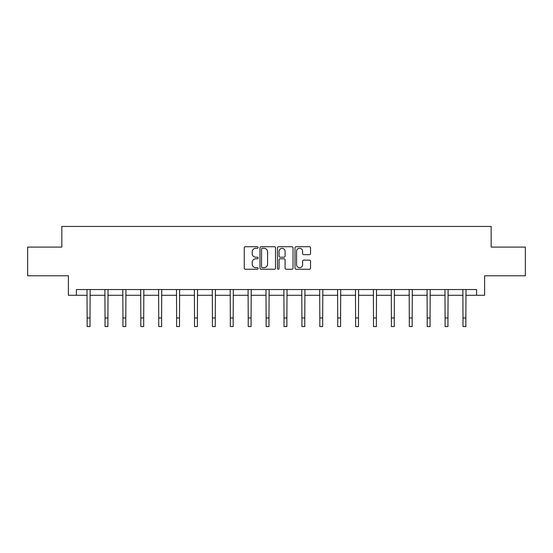<?xml version="1.0" encoding="UTF-8"?>
<svg xmlns="http://www.w3.org/2000/svg" width="553" height="553" viewBox="0 0 553 553"><rect width="100%" height="100%" fill="white"/><g stroke="black" fill="none" stroke-linecap="round" stroke-linejoin="round"><path stroke-width="0.83" d="M258.14 247.516A0.788 0.788 0 0 0 257.352 246.728L245.387 246.728A1.127 1.127 0 0 0 244.267 247.855L244.267 268.122A1.127 1.127 0 0 0 245.387 269.249L257.352 269.249A0.788 0.788 0 0 0 258.14 268.461A0.788 0.788 0 0 0 257.352 267.673L255.804 267.673A3.601 3.601 0 0 1 252.203 264.071L252.203 262.378A3.601 3.601 0 0 1 255.804 258.776L257.352 258.776A0.788 0.788 0 0 0 258.14 257.988A0.788 0.788 0 0 0 257.352 257.2L255.804 257.2A3.601 3.601 0 0 1 252.203 253.599L252.203 251.905A3.601 3.601 0 0 1 255.804 248.304L257.352 248.304A0.788 0.788 0 0 0 258.14 247.516M309.41 254.663A1.127 1.127 0 0 0 310.537 253.537L310.537 247.855A1.127 1.127 0 0 0 309.41 246.728L296.125 246.728A1.127 1.127 0 0 0 294.998 247.855L294.998 268.122A1.127 1.127 0 0 0 296.125 269.249L309.41 269.249A1.127 1.127 0 0 0 310.537 268.122L310.537 261.251A1.127 1.127 0 0 0 309.41 260.131L303.721 260.131A1.127 1.127 0 0 0 302.602 261.251L302.602 264.659A3.014 3.014 0 0 1 299.588 267.673A3.014 3.014 0 0 1 296.574 264.659L296.574 251.318A3.014 3.014 0 0 1 299.588 248.304A3.014 3.014 0 0 1 302.602 251.318L302.602 253.537A1.127 1.127 0 0 0 303.721 254.663L309.41 254.663M76.411 295.274L76.411 289.537L476.589 289.537L476.589 295.274L484.622 295.274L484.622 275.774L525.35 275.774L525.35 247.087L491.161 247.087L491.161 226.44L61.839 226.44L61.839 247.087L27.65 247.087L27.65 275.774L68.378 275.774L68.378 295.274L87.139 295.274M275.512 247.855A1.127 1.127 0 0 0 274.392 246.728L261.099 246.728A1.127 1.127 0 0 0 259.972 247.855L259.972 268.122A1.127 1.127 0 0 0 261.099 269.249L274.392 269.249A1.127 1.127 0 0 0 275.512 268.122L275.512 247.855M278.608 246.728L291.901 246.728A1.127 1.127 0 0 1 293.028 247.855L293.028 268.122A1.127 1.127 0 0 1 291.901 269.249L286.212 269.249A1.127 1.127 0 0 1 285.085 268.122L285.085 259.903A1.127 1.127 0 0 0 283.959 258.776L280.191 258.776A1.127 1.127 0 0 0 279.065 259.903L279.065 268.461A0.788 0.788 0 0 1 278.277 269.249A0.788 0.788 0 0 1 277.488 268.461L277.488 247.855A1.127 1.127 0 0 1 278.608 246.728M90.008 295.274L105.035 295.274M107.904 295.274L122.932 295.274M125.801 295.274L140.828 295.274M143.697 295.274L158.732 295.274M161.6 295.274L176.628 295.274M179.497 295.274L194.525 295.274M197.393 295.274L212.421 295.274M215.29 295.274L230.325 295.274M233.186 295.274L248.221 295.274M251.09 295.274L266.117 295.274M268.986 295.274L284.014 295.274M286.883 295.274L301.91 295.274M304.779 295.274L319.814 295.274M322.675 295.274L337.71 295.274M340.579 295.274L355.607 295.274M358.475 295.274L373.503 295.274M376.372 295.274L391.4 295.274M394.268 295.274L409.303 295.274M412.172 295.274L427.199 295.274M430.068 295.274L445.096 295.274M447.965 295.274L462.992 295.274M465.861 295.274L476.589 295.274M262.336 248.304A0.788 0.788 0 0 0 261.548 249.092L261.548 266.885A0.788 0.788 0 0 0 262.336 267.673L263.975 267.673A3.601 3.601 0 0 0 267.576 264.071L267.576 251.905A3.601 3.601 0 0 0 263.975 248.304L262.336 248.304M285.085 251.373A3.014 3.014 0 0 0 282.071 248.359A3.014 3.014 0 0 0 279.065 251.373L279.065 256.074A1.127 1.127 0 0 0 280.191 257.2L283.959 257.2A1.127 1.127 0 0 0 285.085 256.074L285.085 251.373M86.994 289.537L87.139 317.961L90.008 317.961L90.153 289.537M87.139 317.961L87.139 326.56L90.008 326.56L90.008 317.961M104.89 289.537L105.035 317.961L107.904 317.961L108.049 289.537M105.035 317.961L105.035 326.56L107.904 326.56L107.904 317.961M122.787 289.537L122.932 317.961L125.801 317.961L125.946 289.537M122.932 317.961L122.932 326.56L125.801 326.56L125.801 317.961M140.683 289.537L140.828 317.961L143.697 317.961L143.842 289.537M140.828 317.961L140.828 326.56L143.697 326.56L143.697 317.961M158.587 289.537L158.732 317.961L161.6 317.961L161.746 289.537M158.732 317.961L158.732 326.56L161.6 326.56L161.6 317.961M176.483 289.537L176.628 317.961L179.497 317.961L179.642 289.537M176.628 317.961L176.628 326.56L179.497 326.56L179.497 317.961M194.38 289.537L194.525 317.961L197.393 317.961L197.539 289.537M194.525 317.961L194.525 326.56L197.393 326.56L197.393 317.961M212.276 289.537L212.421 317.961L215.29 317.961L215.435 289.537M212.421 317.961L212.421 326.56L215.29 326.56L215.29 317.961M230.172 289.537L230.325 317.961L233.186 317.961L233.331 289.537M230.325 317.961L230.325 326.56L233.186 326.56L233.186 317.961M248.076 289.537L248.221 317.961L251.09 317.961L251.235 289.537M248.221 317.961L248.221 326.56L251.09 326.56L251.09 317.961M265.972 289.537L266.117 317.961L268.986 317.961L269.131 289.537M266.117 317.961L266.117 326.56L268.986 326.56L268.986 317.961M283.869 289.537L284.014 317.961L286.883 317.961L287.028 289.537M284.014 317.961L284.014 326.56L286.883 326.56L286.883 317.961M301.765 289.537L301.91 317.961L304.779 317.961L304.924 289.537M301.91 317.961L301.91 326.56L304.779 326.56L304.779 317.961M319.669 289.537L319.814 317.961L322.675 317.961L322.828 289.537M319.814 317.961L319.814 326.56L322.675 326.56L322.675 317.961M337.565 289.537L337.71 317.961L340.579 317.961L340.724 289.537M337.71 317.961L337.71 326.56L340.579 326.56L340.579 317.961M355.461 289.537L355.607 317.961L358.475 317.961L358.62 289.537M355.607 317.961L355.607 326.56L358.475 326.56L358.475 317.961M373.358 289.537L373.503 317.961L376.372 317.961L376.517 289.537M373.503 317.961L373.503 326.56L376.372 326.56L376.372 317.961M391.254 289.537L391.4 317.961L394.268 317.961L394.413 289.537M391.4 317.961L391.4 326.56L394.268 326.56L394.268 317.961M409.158 289.537L409.303 317.961L412.172 317.961L412.317 289.537M409.303 317.961L409.303 326.56L412.172 326.56L412.172 317.961M427.054 289.537L427.199 317.961L430.068 317.961L430.213 289.537M427.199 317.961L427.199 326.56L430.068 326.56L430.068 317.961M444.951 289.537L445.096 317.961L447.965 317.961L448.11 289.537M445.096 317.961L445.096 326.56L447.965 326.56L447.965 317.961M462.847 289.537L462.992 317.961L465.861 317.961L466.006 289.537M462.992 317.961L462.992 326.56L465.861 326.56L465.861 317.961"/></g></svg>
